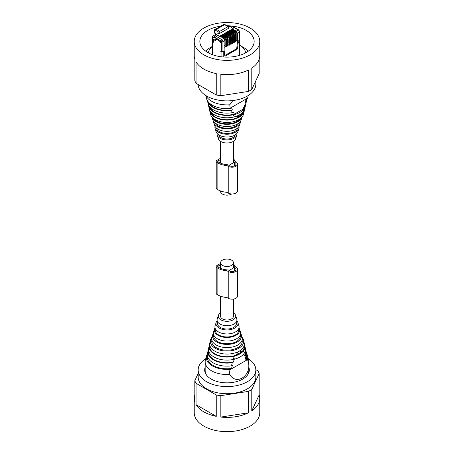 <?xml version="1.0" encoding="UTF-8"?>
<svg xmlns="http://www.w3.org/2000/svg" width="454" height="454" viewBox="0 0 454 454"><rect width="100%" height="100%" fill="white"/><g stroke="black" fill="none" stroke-linecap="round" stroke-linejoin="round"><path stroke-width="0.68" d="M220.559 296.184L220.559 316.262A6.441 3.717 0 0 0 222.443 318.89A6.441 3.717 0 0 0 229.463 319.695A6.441 3.717 0 0 0 233.441 316.262L233.441 299.078M222.443 265.397A6.441 3.717 0 0 0 229.463 266.203A6.441 3.717 0 0 0 233.441 262.764A6.441 3.717 0 0 0 231.557 260.136A6.441 3.717 0 0 0 224.537 259.33A6.441 3.717 0 0 0 220.559 262.764A6.441 3.717 0 0 0 222.443 265.397M231.739 193.96A6.441 3.717 180 0 1 222.443 194.068A6.441 3.717 180 0 1 220.559 191.435L220.559 190.975M248.837 367.263A22.331 12.894 180 0 1 249.331 369.953A22.331 12.894 180 0 1 243.157 378.852A22.331 12.894 180 0 1 218.697 381.922A22.331 12.894 180 0 1 204.669 369.953A22.331 12.894 180 0 1 205.163 367.263M255.823 369.652L257.946 370.878A32.762 18.915 180 0 1 259.177 373.529L259.177 394.929A32.762 18.915 180 0 1 259.762 398.487L259.762 412.748A32.762 18.915 180 0 1 218.522 431.016A32.762 18.915 180 0 1 194.238 412.748L194.238 398.487A32.762 18.915 180 0 1 194.823 394.929M248.264 358.711A28.829 16.645 180 0 1 255.829 369.953A28.829 16.645 180 0 1 247.861 381.439A28.829 16.645 180 0 1 216.286 385.406A28.829 16.645 180 0 1 198.171 369.953A28.829 16.645 180 0 1 205.741 358.711M259.762 398.487A32.762 18.915 180 0 1 251.783 410.853L259.177 394.929M259.177 373.529L251.783 389.453L251.783 410.853M251.783 389.453A32.762 18.915 180 0 1 248.423 391.393L248.423 412.794A32.762 18.915 180 0 1 220.837 417.061L248.423 412.794M248.423 391.393L220.837 395.661L220.837 417.061M220.837 395.661A32.762 18.915 180 0 1 218.522 395.355A32.762 18.915 180 0 1 216.252 394.952L216.252 416.352A32.762 18.915 180 0 1 196.054 404.69L216.252 416.352M196.054 404.69L196.054 383.295A32.762 18.915 180 0 1 194.823 380.645L194.823 402.04A32.762 18.915 180 0 1 194.238 398.487M255.829 369.953L255.829 377.087A28.829 16.645 180 0 1 247.861 388.573A28.829 16.645 180 0 1 216.286 392.534A28.829 16.645 180 0 1 198.171 377.087L198.171 369.953M194.823 380.645L198.171 373.432M196.054 383.295L216.252 394.952M209.249 345.426A17.899 10.334 180 0 0 209.827 349.665A17.899 10.334 180 0 0 234.275 356.191L234.287 356.186A17.893 10.329 180 0 0 243.338 350.959L244.405 353.019A18.483 10.669 180 0 1 233.225 359.477A18.489 10.675 180 0 1 209.254 352.435A18.489 10.675 180 0 1 208.658 348.059L209.249 345.426A17.899 10.334 180 0 1 209.697 344.109M234.287 356.186L233.225 359.477L234.275 356.191M206.842 375.503A21.837 12.61 180 0 1 206.042 374.198A21.837 12.61 180 0 1 205.163 370.651L205.163 361.912A21.837 12.61 180 0 1 205.339 360.3L206.513 355.635L207.33 355.17M246.556 353.49A20.725 11.963 180 0 1 246.885 354.086A20.725 11.963 180 0 1 247.504 355.726L248.61 360.09A21.837 12.61 180 0 1 248.837 361.912L248.837 370.651A21.837 12.61 180 0 1 247.158 375.503M248.837 361.912A21.837 12.61 180 0 1 248.661 363.518C250.58 376.758 235.677 385.367 229.786 374.419A21.837 12.61 180 0 1 206.042 365.459A21.837 12.61 180 0 1 205.163 361.912M229.786 374.419C229.599 372.24 229.684 370.674 230.03 369.715L230.144 369.278A20.725 11.963 180 0 1 207.115 360.822A20.725 11.963 180 0 1 206.496 355.726A20.725 11.963 180 0 1 206.513 355.635M206.496 355.726L206.405 356.078M247.504 355.726A20.725 11.963 180 0 1 247.487 359.267L248.661 363.518M246.505 356.288A19.613 11.322 180 0 1 246.074 360.079L247.487 359.267M230.144 369.278L231.551 368.466A19.613 11.322 180 0 1 208.182 360.641A19.613 11.322 180 0 1 207.495 356.288M234.417 358.785L233.328 362.093A18.421 10.635 180 0 1 209.322 355.096A18.421 10.635 180 0 1 208.692 350.931M231.551 368.466L232.391 365.305L231.455 365.845L232.289 362.689L233.328 362.093M243.509 354.228L244.297 355.754L245.342 355.159L246.17 357.349L245.234 357.894L246.074 360.079M245.308 350.931A18.421 10.635 180 0 1 244.297 355.754M245.489 349.376A19.085 11.021 180 0 1 245.926 350.687A19.085 11.021 180 0 1 245.342 355.159M245.926 350.687L246.516 353.32A19.681 11.361 180 0 1 246.17 357.349M231.455 365.845A19.681 11.361 180 0 1 208.114 357.979A19.681 11.361 180 0 1 207.484 353.32L208.074 350.687A19.085 11.021 180 0 1 208.511 349.376M232.289 362.689A19.085 11.021 180 0 1 208.687 355.204A19.085 11.021 180 0 1 208.074 350.687M242.13 337.311A16.707 9.648 180 0 1 243.032 338.69A16.707 9.648 180 0 1 243.571 340.165A16.707 9.648 180 0 1 230.433 350.846A16.707 9.648 180 0 1 210.968 344.121A16.707 9.648 180 0 1 210.429 340.165A16.707 9.648 180 0 1 211.87 337.311M243.571 340.165L244.161 342.798A17.303 9.988 180 0 1 230.558 353.853A17.303 9.988 180 0 1 210.395 346.89A17.303 9.988 180 0 1 209.839 342.798L210.429 340.165M244.11 345.568A17.229 9.948 180 0 1 241.795 351.856L239.264 351.016M238.367 351.532L235.83 355.295A17.229 9.948 180 0 1 210.463 349.557A17.229 9.948 180 0 1 209.89 345.568M235.83 355.295L241.795 351.856M245.342 348.059A18.489 10.675 180 0 1 244.417 353.013L243.35 350.953A17.899 10.334 180 0 0 244.751 345.426L245.342 348.059M244.303 344.109A17.899 10.334 180 0 1 244.751 345.426M220.559 312.857A8.734 5.045 0 0 0 218.618 314.843A8.734 5.045 0 0 0 218.408 315.348A8.734 5.045 0 0 0 218.618 317.681A8.734 5.045 0 0 0 227 321.307A8.734 5.045 0 0 0 235.382 317.681A8.734 5.045 0 0 0 235.592 315.348A8.734 5.045 0 0 0 235.382 314.843A8.734 5.045 0 0 0 233.441 312.857M211.882 340.188A15.266 8.813 0 0 0 212.353 343.888A15.266 8.813 0 0 0 230.212 350.017A15.266 8.813 0 0 0 242.118 340.188M240.597 333.162A14.488 8.365 180 0 1 240.904 333.701A14.488 8.365 180 0 1 241.25 334.541L242.073 337.129A15.328 8.847 180 0 1 230.547 347.338A15.328 8.847 180 0 1 212.29 341.221A15.328 8.847 180 0 1 211.927 337.129L212.75 334.541A14.488 8.365 180 0 1 213.403 333.162M241.25 334.541A14.488 8.365 180 0 1 230.354 344.194A14.488 8.365 180 0 1 213.096 338.412A14.488 8.365 180 0 1 212.75 334.541M240.234 334.995A13.359 7.712 180 0 1 229.809 343.599A13.359 7.712 180 0 1 214.18 338.224A13.359 7.712 180 0 1 213.766 334.995M238.991 327.85A12.644 7.298 180 0 1 239.133 328.117A12.644 7.298 180 0 1 239.434 328.849L240.37 331.783A13.597 7.849 180 0 1 230.15 340.835A13.597 7.849 180 0 1 213.953 335.41A13.597 7.849 180 0 1 213.63 331.783L214.566 328.849A12.644 7.298 180 0 1 215.009 327.85M239.434 328.849A12.644 7.298 180 0 1 229.928 337.271A12.644 7.298 180 0 1 214.867 332.226A12.644 7.298 180 0 1 214.566 328.849M238.566 328.991A11.742 6.782 180 0 1 229.673 336.772A11.742 6.782 180 0 1 215.729 332.078A11.742 6.782 180 0 1 215.434 328.991M236.835 320.694A11.027 6.367 180 0 1 237.584 321.778A11.027 6.367 180 0 1 237.845 322.419L238.889 325.7A12.088 6.98 180 0 1 229.798 333.752A12.088 6.98 180 0 1 215.4 328.923A12.088 6.98 180 0 1 215.111 325.7L216.155 322.419A11.027 6.367 180 0 1 217.165 320.694M237.845 322.419A11.027 6.367 180 0 1 229.554 329.763A11.027 6.367 180 0 1 216.416 325.365A11.027 6.367 180 0 1 216.155 322.419M236.165 322.181L236.296 322.584A9.449 5.454 180 0 1 229.191 328.878A9.449 5.454 180 0 1 217.931 325.109A9.449 5.454 180 0 1 217.704 322.584L217.835 322.181M235.592 315.348L236.744 318.969A9.909 5.72 180 0 1 229.293 325.569A9.909 5.72 180 0 1 217.489 321.614A9.909 5.72 180 0 1 217.256 318.969L218.408 315.348M233.441 263.746A15.85 9.154 180 0 1 234.724 266.333L235.955 267.043A5.459 3.15 180 0 1 237.556 269.273A5.459 3.15 180 0 1 234.185 272.184A5.459 3.15 180 0 1 228.237 271.503L228.237 298.25A5.459 3.15 180 0 0 234.185 298.936A5.459 3.15 180 0 0 237.556 296.019L237.556 269.273M228.237 271.503L227 270.788A15.85 9.154 180 0 1 217.858 268.189L216.961 267.667A2.622 1.515 180 0 1 216.195 266.6A2.622 1.515 180 0 1 216.961 265.528L220.559 263.451M234.877 267.667A3.933 2.27 180 0 1 236.029 269.273A3.933 2.27 180 0 1 233.6 271.373A3.933 2.27 180 0 1 229.315 270.879L228.856 270.612L234.412 267.4L234.877 267.667L234.877 270.879M227.829 269.954A14.324 8.268 180 0 1 218.942 267.565L218.045 267.043A1.09 0.63 180 0 1 217.721 266.6A1.09 0.63 180 0 1 218.045 266.152L220.559 264.699M216.961 267.667L216.961 294.419A2.622 1.515 180 0 1 216.195 293.346L216.195 266.6M216.961 294.419L217.858 294.935A15.85 9.154 180 0 0 227 297.535L228.237 298.25M227 270.788L227 297.535M234.412 267.4L234.412 271.106M220.61 26.213A27.155 15.68 0 0 0 199.845 41.45A27.155 15.68 0 0 0 200.77 45.508A27.155 15.68 0 0 0 230.547 56.994A27.155 15.68 0 0 0 254.155 41.45A27.155 15.68 0 0 0 253.23 37.393A27.155 15.68 0 0 0 231.903 26.031M231.807 26.02A27.155 15.68 0 0 0 227.068 25.77M195.356 46.348A32.762 18.915 0 0 0 231.273 60.206A32.762 18.915 0 0 0 259.762 41.45A32.762 18.915 0 0 0 258.644 36.558A32.762 18.915 0 0 0 222.727 22.7A32.762 18.915 0 0 0 194.238 41.45A32.762 18.915 0 0 0 195.356 46.348M198.177 84.546A28.829 16.645 0 0 0 215.894 99.608A28.829 16.645 0 0 0 246.897 96.293A28.829 16.645 0 0 0 255.829 84.251L255.829 80.767M194.238 41.45L194.238 55.717A32.762 18.915 0 0 0 194.823 59.275L194.823 80.676A32.762 18.915 0 0 0 195.356 82.009A32.762 18.915 0 0 0 196.054 83.32L196.054 61.926A32.762 18.915 0 0 0 216.252 73.582L216.252 94.982A32.762 18.915 0 0 0 220.837 95.692L220.837 74.291A32.762 18.915 0 0 0 248.423 70.024L248.423 91.424A32.762 18.915 0 0 0 251.783 89.483L251.783 68.089A32.762 18.915 0 0 0 259.762 55.717L259.762 41.45M251.783 89.483L259.177 73.559L259.177 59.275M216.252 94.982L196.054 83.32M220.837 95.692L248.423 91.424M245.342 106.145A18.489 10.675 0 0 1 244.417 108.358L243.338 111.656A17.893 10.329 0 0 1 234.287 116.882L233.225 114.822A18.483 10.669 0 0 0 244.405 108.364L243.338 111.656A17.899 10.334 0 0 0 244.751 108.773L245.342 106.145A18.489 10.675 0 0 0 245.489 104.829M205.929 95.607A21.837 12.61 0 0 0 220.854 104.392A21.837 12.61 0 0 0 229.786 104.795L230.144 108.574A20.725 11.963 0 0 1 221.166 108.228A20.725 11.963 0 0 1 206.496 98.478L205.736 95.488M232.851 100.544L229.786 104.795M248.259 95.493L247.487 98.563A20.725 11.963 0 0 0 247.504 98.478A20.725 11.963 0 0 0 247.521 98.416M208.658 102.315A19.017 10.981 0 0 0 221.648 109.959A19.017 10.981 0 0 0 232.391 109.953L231.551 107.763L230.144 108.574M247.487 98.563L246.074 99.375L245.234 102.536A19.017 10.981 0 0 0 245.858 100.833L246.199 99.307M245.234 102.536L246.17 101.997L245.342 105.152L244.297 105.754L243.208 109.056L234.417 114.13L233.328 112.087L232.289 112.688L231.455 110.492L232.391 109.953M209.379 106.338A17.825 10.294 0 0 0 221.983 114.646A17.825 10.294 0 0 0 234.417 114.13M207.444 100.709A19.681 11.361 0 0 0 207.484 100.884L208.074 103.512A19.085 11.021 0 0 0 221.626 112.671A19.085 11.021 0 0 0 232.289 112.688M207.484 100.884A19.681 11.361 0 0 0 221.461 110.328A19.681 11.361 0 0 0 231.455 110.492M246.17 101.997A19.681 11.361 0 0 0 246.516 100.884A19.681 11.361 0 0 0 246.67 99.034M245.342 105.152A19.085 11.021 0 0 0 245.926 103.512L246.516 100.884M243.208 109.056A17.825 10.294 0 0 0 244.678 106.094L244.825 105.447M212.591 46.353A18.512 10.686 0 0 0 208.494 52.925M245.506 52.925A18.512 10.686 0 0 0 239.553 45.207M209.697 110.089A17.303 9.988 0 0 0 209.839 111.406L210.429 114.033A16.707 9.648 0 0 0 222.295 122.052A16.707 9.648 0 0 0 243.571 114.033L244.161 111.406A17.303 9.988 0 0 0 244.303 110.089M209.839 111.406A17.303 9.988 0 0 0 222.131 119.708A17.303 9.988 0 0 0 244.161 111.406M210.537 111.497A16.633 9.602 0 0 0 222.318 119.34A16.633 9.602 0 0 0 243.463 111.497M239.264 116.309L238.367 116.831L239.264 116.309L241.199 113.733M238.367 116.831L235.83 115.991M221.796 115.015A18.489 10.675 0 0 0 233.208 114.828L234.275 116.888A17.899 10.334 0 0 1 221.961 117.365A17.899 10.334 0 0 1 209.249 108.773L208.658 106.145A18.489 10.675 0 0 0 221.796 115.015M208.511 104.829A18.489 10.675 0 0 0 208.658 106.145M231.307 41.586A1.09 0.63 -120 0 0 231.375 41.252L231.307 41.291M231.307 37.086A1.09 0.63 -120 0 1 231.375 37.506L231.375 41.252M230.768 26.616L229.225 26.616L228.623 26.962L228.623 28.267L219.203 33.704L218.505 33.301L216.422 34.504L219.588 36.638L233.174 28.489L219.588 36.331L216.422 34.504M212.733 36.138L212.733 37.029L212.733 36.138L216.269 34.095L214.26 32.938L214.566 29.726L224.111 24.193M223.232 56.977L223.232 51.472L220.604 51.206L221.376 51.472L221.376 41.666L220.916 40.866L214.197 36.984L214.197 37.875L212.733 37.029L212.733 41.49A1.09 0.63 0 0 1 212.41 41.042L212.41 36.581M216.7 34.345L216.269 34.095M219.203 32.404L214.566 29.726L216.422 29.368L224.605 24.647L223.987 24.289L228.623 26.962L228.004 26.604L219.821 31.332L219.203 32.404L219.203 33.704M230.274 26.814L231.461 26.128L232.232 26.57M228.623 27.461L230.013 26.661L233.174 28.489M214.197 36.984L214.969 35.645L216.422 34.81M224.242 38.669L224.242 38.193L222.92 37.835M225.002 40.724L225.076 44.889L224.617 45.44M225.82 45.128L225.82 44.821M225.82 37.761L225.82 37.285L224.497 36.922M226.58 39.816L226.654 43.981L226.188 44.532M227.392 44.22L227.392 43.913M227.392 36.853L227.392 36.377L226.069 36.014M228.158 38.908L228.226 43.068L227.766 43.618M228.969 43.312L228.969 43.005M228.969 35.94L228.969 35.463L227.647 35.106M229.73 37.994L229.803 42.16L229.338 42.71M230.547 42.404L230.547 42.091M230.547 35.032L230.547 34.555L229.219 34.198M232.119 41.49L232.119 41.183M232.119 34.124L232.119 33.647L230.797 33.284M232.879 36.178L232.953 40.344L232.493 40.894M233.697 40.582L233.697 40.275M233.697 33.216L233.697 32.739L232.369 32.376M234.457 35.27L234.531 39.43L234.065 39.98M235.268 39.674L235.268 39.367M235.268 32.302L235.268 31.825L233.946 31.468M236.029 34.356L236.103 38.522L235.643 39.072M231.307 42.841L232.119 43.312L232.119 36.002L231.194 34.396L227.874 32.478L228.18 31.945L226.62 32.841L230.252 34.941M231.307 43.244L231.654 43.045M227.522 33.216L227.874 33.011L230.547 34.555M214.969 40.105L215.741 39.657L214.969 40.105L213.579 39.305L213.579 41.978L212.733 41.49M216.513 39.214L220.145 41.575L220.604 42.381L220.604 41.575L215.741 38.766L215.741 39.657L216.28 39.345L215.82 39.617L215.82 40.866L214.123 39.884L213.658 40.151L214.35 39.748M213.039 54.9L213.039 41.933L213.658 42.29L213.658 40.151M222.795 35.945L223.453 34.669L220.321 36.479L223.862 38.374L220.321 36.479M225.944 34.124L226.608 32.853L223.47 34.663L227.011 36.558L223.47 34.663M229.1 32.308L229.758 31.031L228.197 31.933L231.733 33.829L228.197 31.933M230.672 31.394L231.33 30.123L229.769 31.025L233.311 32.921L229.769 31.025M232.249 30.486L232.908 29.215L231.347 30.117L234.888 32.013L231.347 30.117M219.588 36.331L219.588 36.638M221.223 36.853L221.569 36.649L224.242 38.193M221.569 36.649L221.881 35.582L225.201 37.495L222.114 35.548L225.218 37.489A1.748 1.01 60 0 1 226.438 39.64L226.438 46.949L225.82 46.949L225.82 39.64L224.895 38.034L221.569 36.116M225.002 46.478L225.82 46.949M225.002 46.881L225.354 46.683M223.147 35.741L225.82 37.285M226.58 45.57L227.392 46.041L227.392 38.726L226.467 37.12L223.147 35.208M226.58 45.973L226.932 45.769M224.372 35.032L224.724 34.833L227.392 36.377M224.724 34.833L225.031 33.761L228.351 35.679L225.263 33.732L228.368 35.667A1.748 1.01 60 0 1 229.588 37.818L229.588 45.128L228.969 45.128L228.969 37.818L228.044 36.212L224.724 34.294M228.158 44.662L228.969 45.128M228.158 45.065L228.504 44.861M226.296 33.919L228.969 35.463M229.73 43.749L230.547 44.22L230.547 36.91L229.616 35.304L226.296 33.386M229.73 44.157L230.082 43.953M227.874 33.011L227.874 32.478M229.446 32.103L232.119 33.647M232.879 41.933L233.697 42.404L233.697 35.089L232.766 33.483L229.446 31.57M232.879 42.335L233.231 42.131M231.024 31.195L233.697 32.739M234.457 41.025L235.268 41.49L235.268 34.181L234.343 32.575L231.024 30.656M234.457 41.428L234.809 41.223M232.596 30.282L235.268 31.825M236.029 40.111L236.846 40.582L236.846 33.273L235.921 31.666L232.596 29.748M236.029 40.52L236.381 40.315M230.473 52.375L236.318 48.822L237.09 49.265A0.653 0.38 120 0 0 237.55 48.533L238.066 43.374A0.653 0.38 120 0 1 238.532 42.642L239.105 42.307A1.527 0.885 0 0 0 239.513 41.887M237.754 42.194L237.294 42.931L236.778 48.084L236.318 48.822M237.425 40.605L237.425 42.211L238.197 42.653L238.197 40.156L236.846 40.582M223.85 50.939L224.14 51.109A0.653 0.38 120 0 1 224.27 51.342L224.787 55.899A0.653 0.38 120 0 0 225.246 56.103L231.092 52.732L230.32 52.284L224.741 55.507M231.177 43.856L231.177 44.214L230.547 44.22M213.039 41.933L212.597 41.393L212.591 54.741M239.417 41.059L239.417 41.95L238.197 42.653M223.232 51.472L223.811 51.137A0.653 0.38 120 0 1 224.14 51.109M221.376 51.472A1.09 0.63 0 0 0 222.925 51.472L222.925 41.666A1.09 0.63 180 0 1 221.376 41.666M224.878 47.494L224.145 48.272L224.145 50.769L222.925 51.472M226.45 39.271L226.438 46.949M227.392 38.726L228.01 38.726L228.027 46.03L228.027 45.672L228.01 46.041L227.392 46.041M229.605 37.455L229.588 45.128M232.754 35.633L232.754 43.3L232.754 42.943L232.737 43.312L232.119 43.312M233.697 35.089L234.309 35.089L234.326 42.035L234.309 42.404L233.697 42.404M235.904 33.817L235.904 41.484L235.904 41.127L235.904 41.484L235.268 41.49M237.09 49.265L231.245 52.641L230.473 52.193M236.744 135.23L235.592 138.856A8.734 5.045 180 0 1 229.457 142.783A8.734 5.045 180 0 1 224.543 142.783A8.734 5.045 180 0 1 218.408 138.856L217.256 135.23A9.909 5.72 0 0 0 224.208 139.684A9.909 5.72 0 0 0 236.744 135.23A9.909 5.72 0 0 0 236.835 133.504M213.601 118.562A14.426 8.331 0 0 0 222.937 123.465A14.426 8.331 0 0 0 240.399 118.562M211.87 116.888A15.328 8.847 0 0 0 211.927 117.075A15.328 8.847 0 0 0 222.687 123.965A15.328 8.847 0 0 0 242.073 117.075A15.328 8.847 0 0 0 242.13 116.888M211.927 117.075L212.75 119.663A14.488 8.365 0 0 0 222.92 126.172A14.488 8.365 0 0 0 241.25 119.663L242.073 117.075M214.912 122.756A12.468 7.196 0 0 0 223.487 127.909A12.468 7.196 0 0 0 239.088 122.756M213.403 121.042A13.597 7.849 0 0 0 213.63 122.421A13.597 7.849 0 0 0 223.175 128.533A13.597 7.849 0 0 0 240.37 122.421A13.597 7.849 0 0 0 240.597 121.042M213.63 122.421L214.566 125.355A12.644 7.298 0 0 0 223.442 131.036A12.644 7.298 0 0 0 239.434 125.355L240.37 122.421M216.297 127.92L216.439 128.363A10.737 6.197 0 0 0 223.975 133.192A10.737 6.197 0 0 0 237.561 128.363L237.703 127.92M215.009 126.348A12.088 6.98 0 0 0 215.111 128.505A12.088 6.98 0 0 0 223.595 133.941A12.088 6.98 0 0 0 238.889 128.505A12.088 6.98 0 0 0 238.991 126.348M215.111 128.505L216.155 131.779A11.027 6.367 0 0 0 223.896 136.739A11.027 6.367 0 0 0 237.845 131.779L238.889 128.505M218.737 134.844L218.805 135.065A8.331 4.812 0 0 0 224.656 138.81A8.331 4.812 0 0 0 235.195 135.065L235.263 134.844M217.165 133.504A9.909 5.72 0 0 0 217.256 135.23M241.477 46.399A23.477 13.552 180 0 1 243.599 47.488A23.477 13.552 180 0 1 248.202 51.251M205.798 51.251A23.477 13.552 180 0 1 212.523 46.399M220.559 158.242L216.961 160.319A2.622 1.515 0 0 0 216.195 161.391L216.195 188.138A2.622 1.515 0 0 0 216.961 189.21L217.858 189.727A15.85 9.154 0 0 0 227 192.326L228.237 193.041A5.459 3.15 0 0 0 234.185 193.727A5.459 3.15 0 0 0 237.556 190.811L237.556 164.064A5.459 3.15 0 0 0 235.955 161.834L234.724 161.125A15.85 9.154 0 0 0 233.441 158.537M227 192.326L227 165.579L228.237 166.295A5.459 3.15 0 0 0 234.185 166.976A5.459 3.15 0 0 0 237.556 164.064M216.195 161.391A2.622 1.515 0 0 0 216.961 162.458L217.858 162.98A15.85 9.154 0 0 0 227 165.579M229.315 165.67A3.933 2.27 0 0 0 233.6 166.164A3.933 2.27 0 0 0 236.029 164.064A3.933 2.27 0 0 0 234.877 162.458L234.412 162.192L228.856 165.404L229.315 165.67M220.559 159.49L218.045 160.943A1.09 0.63 0 0 0 217.721 161.391A1.09 0.63 0 0 0 218.045 161.834L218.942 162.356A14.324 8.268 0 0 0 227.829 164.745M234.412 165.897L234.412 162.192M230.03 369.715L247.595 359.579M217.858 268.189L217.858 294.935M218.045 266.152L218.045 267.043M247.595 98.126L230.03 108.268M221.07 56.75L221.07 51.472M219.821 31.332L216.422 29.368M232.908 29.215L236.228 31.133L238.18 30.004L231.461 26.128M214.969 35.645L221.688 39.526L223.64 38.397L224.878 40.537L224.878 47.852M223.453 34.669L226.779 36.587A1.748 1.01 60 0 1 228.01 38.726L228.01 46.041M226.608 32.853L229.928 34.771A1.748 1.01 60 0 1 231.16 36.91L231.16 44.22L231.177 36.899A1.748 1.01 -120 0 0 229.94 34.759L229.616 35.304M228.18 31.945L231.5 33.857A1.748 1.01 60 0 1 232.737 36.002L232.737 43.312M229.758 31.031L233.078 32.949A1.748 1.01 60 0 1 234.309 35.089L234.326 35.083A1.748 1.01 -120 0 0 233.095 32.943L232.766 33.483M231.33 30.123L234.65 32.041A1.748 1.01 60 0 1 235.887 34.181L235.887 41.49M238.725 29.947L239.735 31.695A1.09 0.63 180 0 1 239.417 32.143A1.748 1.01 -120 0 0 238.18 30.004A1.09 0.63 -60 0 1 238.725 29.947L232.011 26.071M224.878 40.179L224.878 40.537L222.925 41.666A1.748 1.01 -120 0 0 221.688 39.526L220.916 40.866M231.177 36.541L231.16 36.91L230.547 36.91M235.921 31.666L236.228 31.133L237.465 33.273L239.417 32.143L239.417 41.95M223.953 38.579L225.002 40.361L225.002 47.67M224.895 38.034L225.218 37.489A1.748 1.01 -120 0 1 226.45 39.629L225.82 39.64M225.524 37.665L226.58 39.453L226.58 46.762M226.467 37.12L226.79 36.581A1.748 1.01 -120 0 1 228.027 38.721L227.102 36.757M228.044 36.212L228.368 35.667A1.748 1.01 -120 0 1 229.605 37.807L228.969 37.818M228.674 35.849L229.73 37.631L229.73 44.94M231.194 34.396L231.517 33.851A1.748 1.01 -120 0 1 232.754 35.991L232.119 36.002M231.824 34.027L232.879 35.815L232.879 43.124M233.401 33.119L234.457 34.901L234.326 42.392M234.343 32.575L234.667 32.03A1.748 1.01 -120 0 1 235.904 34.169L235.268 34.181M234.979 32.211L236.029 33.993L236.029 41.303M228.027 38.363L228.158 45.854M234.326 34.725L234.457 42.216M236.846 33.273L237.465 33.273L237.465 40.582M236.778 48.084L237.55 48.533M237.294 42.931L238.066 43.374M224.781 55.836L225.246 56.103M228.237 193.041L228.237 166.295M217.858 189.727L217.858 162.98M216.961 189.21L216.961 162.458M234.877 165.67L234.877 162.458M218.045 161.834L218.045 160.943M233.441 267.962L233.441 262.764M220.559 268.365L220.559 262.764M220.559 141.347L220.559 163.156M233.441 141.347L233.441 162.753M247.504 98.478L247.617 98.041M224.327 24.187L228.441 26.565M226.841 32.824L230.161 34.737L231.307 36.723L231.307 44.032M239.553 55.354L239.553 41.853M239.735 31.695L239.735 41.507M214.163 39.64L213.794 39.85M216.32 39.101L215.956 39.316M215.82 39.986L215.514 40.162"/></g></svg>
